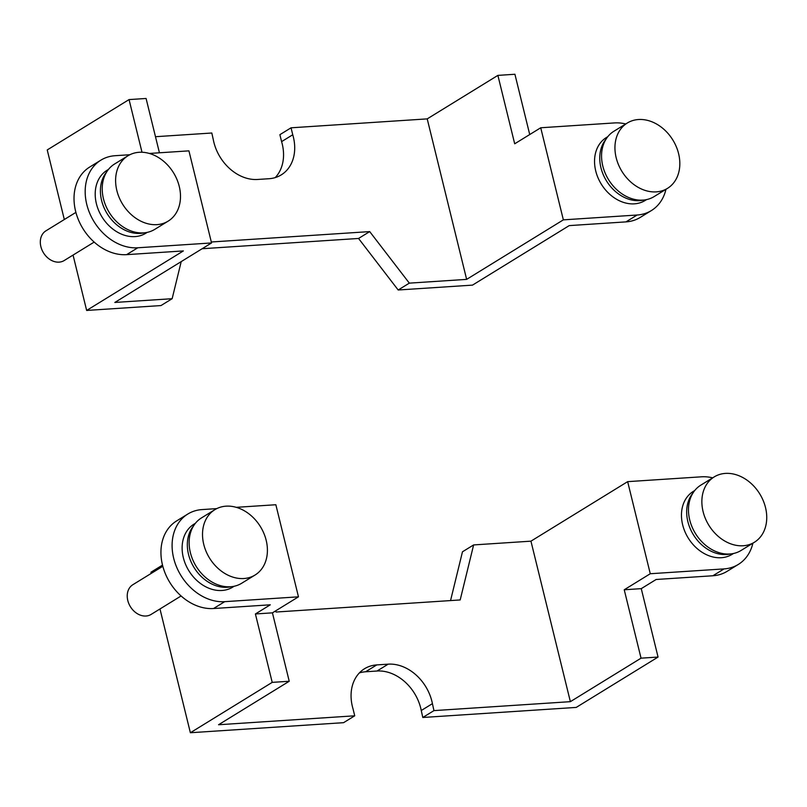 <?xml version="1.0" encoding="UTF-8"?>
<svg xmlns="http://www.w3.org/2000/svg" width="807" height="807" viewBox="0 0 807 807"><rect width="100%" height="100%" fill="white"/><g stroke="black" fill="none" stroke-linecap="round" stroke-linejoin="round"><path stroke-width="1.21" d="M149.345 153.451L188.929 150.859L211.545 242.947L137.785 247.779A48.824 38.06 -121.6 0 1 86.752 204.342A48.824 38.06 -121.6 0 1 100.885 160.159A48.824 38.06 -121.6 0 1 115.159 155.701L129.866 154.732M100.885 160.159L89.728 167.029A48.824 38.06 58.4 0 0 75.596 211.212A48.824 38.06 58.4 0 0 126.618 254.649L183.36 250.927L86.652 310.443L160.986 305.56L172.143 298.701L114.836 302.454L211.545 242.947M108.481 169.409L107.099 170.257A36.961 28.82 58.4 0 0 111.265 227.786A36.961 28.82 58.4 0 0 145.845 233.223L147.217 232.376M159.433 152.795L146.087 98.474L129.059 99.584L142.002 152.251M129.059 99.584L47.23 149.941L64.318 219.514M73.054 255.083L86.652 310.443M181.212 261.609L172.143 298.701M202.154 248.727L358.55 238.458L369.707 231.599L211.313 241.989M358.55 238.458L398.174 289.995L409.331 283.136L369.707 231.599M409.331 283.136L466.638 279.373L563.357 219.857L540.73 127.768L614.5 122.926A48.824 38.06 -121.6 0 1 625.758 123.965M665.967 189.302A48.824 38.06 -121.6 0 1 651.4 210.556A48.824 38.06 -121.6 0 1 637.116 215.015L563.357 219.857M398.174 289.995L472.498 285.123L569.217 225.607L625.96 221.885A48.824 38.06 58.4 0 0 640.233 217.426L651.4 210.556M155.479 136.706L211.817 133.014L213.361 139.974A41.843 32.623 58.4 0 0 257.594 179.467L269.013 178.72A41.843 32.623 58.4 0 0 281.25 174.887A41.843 32.623 58.4 0 0 292.749 134.769L291.045 127.809L427.216 118.881L466.638 279.373M291.045 127.809L279.888 134.678L281.593 141.629A41.843 32.623 -121.6 0 1 275.217 177.601M427.216 118.881L497.889 75.384L514.916 74.264L529.725 134.547M607.812 136.645L606.44 137.493A36.961 28.82 58.4 0 0 610.596 195.022A36.961 28.82 58.4 0 0 645.186 200.459L646.558 199.611M497.889 75.384L514.695 143.797L540.73 127.768M281.593 141.629L292.749 134.769M643.441 200.075A36.961 28.82 -121.6 0 1 615.802 191.814A36.961 28.82 -121.6 0 1 605.996 139.218M627.281 123.027L613.885 131.269A38.363 29.909 58.4 0 0 618.212 190.966A38.363 29.909 58.4 0 0 654.094 196.605L667.49 188.364A38.363 29.909 -121.6 0 1 631.599 182.725A38.363 29.909 -121.6 0 1 627.281 123.027A38.363 29.909 -121.6 0 1 663.172 128.666A38.363 29.909 -121.6 0 1 667.49 188.364M144.11 232.84A36.961 28.82 -121.6 0 1 116.47 224.578A36.961 28.82 -121.6 0 1 106.655 171.982M127.94 155.791L114.554 164.033A38.363 29.909 58.4 0 0 118.871 223.731A38.363 29.909 58.4 0 0 154.762 229.37L168.149 221.138A38.363 29.909 -121.6 0 1 132.267 215.489A38.363 29.909 -121.6 0 1 127.94 155.791A38.363 29.909 -121.6 0 1 163.831 161.43A38.363 29.909 -121.6 0 1 168.149 221.138M75.898 212.392L45.918 230.842A17.441 13.598 58.4 0 0 47.875 257.978A17.441 13.598 58.4 0 0 64.187 260.54L94.167 242.09M752.891 543.182A48.824 38.06 -121.6 0 1 738.314 564.436A48.824 38.06 -121.6 0 1 724.04 568.905L650.271 573.737L627.654 481.648L701.424 476.816A48.824 38.06 -121.6 0 1 712.682 477.845M627.654 481.648L530.945 541.164L570.367 701.666L641.04 658.169L624.235 589.766L641.262 588.646L656.141 579.487L712.884 575.764A48.824 38.06 58.4 0 0 727.157 571.306L738.314 564.436M694.736 490.525L693.354 491.372A36.961 28.82 58.4 0 0 697.52 548.901A36.961 28.82 58.4 0 0 732.1 554.338L733.482 553.491M624.235 589.766L650.271 573.737M641.04 658.169L658.058 657.059L641.262 588.646M658.058 657.059L576.228 707.416L422.797 717.484L433.954 710.614L432.421 703.654A41.843 32.623 58.4 0 0 388.177 664.161L376.768 664.907A41.843 32.623 58.4 0 0 364.532 668.731A41.843 32.623 58.4 0 0 353.022 708.859L354.727 715.809L218.556 724.747L289.229 681.259L272.433 612.846L298.469 596.827L224.699 601.669A48.824 38.06 -121.6 0 1 173.676 558.232A48.824 38.06 -121.6 0 1 187.809 514.039A48.824 38.06 -121.6 0 1 202.083 509.58L216.79 508.612M530.945 541.164L473.628 544.927L462.472 551.796L450.548 600.579M275.328 611.07L276.065 612.029L460.182 599.944L473.628 544.927M236.259 507.331L275.853 504.738L298.469 596.827M187.809 514.039L176.652 520.908A48.824 38.06 58.4 0 0 162.51 565.092L150.949 572.234L151.242 573.394M433.954 710.614L570.367 701.666M432.421 703.654L421.254 710.513L422.797 717.484M159.978 608.962L190.371 732.736L343.57 722.679L354.727 715.809M359.397 672.897A41.843 32.623 -121.6 0 1 365.601 671.777L377.02 671.021A41.843 32.623 -121.6 0 1 421.254 710.513M289.229 681.259L272.211 682.369L255.405 613.966L270.284 604.806L213.542 608.528A48.824 38.06 58.4 0 1 162.51 565.092M272.211 682.369L190.371 732.736M195.395 523.289L194.023 524.136A36.961 28.82 58.4 0 0 198.179 581.665A36.961 28.82 58.4 0 0 232.769 587.103L234.141 586.255M255.405 613.966L272.433 612.846M231.034 586.719A36.961 28.82 -121.6 0 1 203.394 578.468A36.961 28.82 -121.6 0 1 193.579 525.861M214.864 509.671L201.478 517.912A38.363 29.909 58.4 0 0 205.795 577.62A38.363 29.909 58.4 0 0 241.676 583.259L255.073 575.018A38.363 29.909 -121.6 0 1 219.181 569.379A38.363 29.909 -121.6 0 1 214.864 509.671A38.363 29.909 -121.6 0 1 250.755 515.32A38.363 29.909 -121.6 0 1 255.073 575.018M162.812 566.272L132.832 584.722A17.441 13.598 58.4 0 0 134.799 611.857A17.441 13.598 58.4 0 0 151.111 614.42L181.091 595.969M730.365 553.955A36.961 28.82 -121.6 0 1 702.726 545.693A36.961 28.82 -121.6 0 1 692.92 493.097M714.205 476.907L700.809 485.148A38.363 29.909 58.4 0 0 705.126 544.846A38.363 29.909 58.4 0 0 741.018 550.495L754.404 542.254A38.363 29.909 -121.6 0 1 718.523 536.605A38.363 29.909 -121.6 0 1 714.205 476.907A38.363 29.909 -121.6 0 1 750.086 482.556A38.363 29.909 -121.6 0 1 754.404 542.254M137.785 247.779L126.618 254.649M625.96 221.885L637.116 215.015M712.884 575.764L724.04 568.905M224.699 601.669L213.542 608.528M376.768 664.907L365.601 671.777M377.02 671.021L388.177 664.161"/></g></svg>
